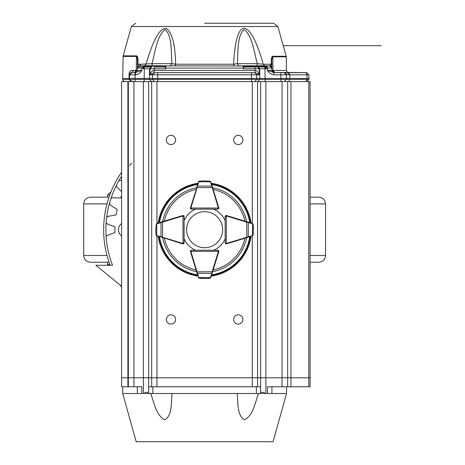 <?xml version="1.0" encoding="UTF-8"?>
<svg xmlns="http://www.w3.org/2000/svg" width="465" height="465" viewBox="0 0 465 465"><rect width="100%" height="100%" fill="white"/><g stroke="black" fill="none" stroke-linecap="round" stroke-linejoin="round"><path stroke-width="0.7" d="M121.597 223.526A7.632 7.632 0 0 0 121.597 235.865M121.597 195.591A89.757 89.757 0 0 0 120.662 197.962L112.879 197.753A2.244 2.244 0 0 0 110.687 199.305A98.737 98.737 0 0 0 109.63 202.775A2.244 2.244 0 0 0 110.594 205.286L117.186 209.43A89.757 89.757 0 0 0 116.087 214.952L108.409 216.266A2.244 2.244 0 0 0 106.561 218.213A98.737 98.737 0 0 0 106.206 221.822A2.244 2.244 0 0 0 107.642 224.101L114.913 226.879A89.757 89.757 0 0 0 114.913 232.512L107.345 235.43A2.244 2.244 0 0 0 106.206 237.569A98.737 98.737 0 0 0 112.53 265.283L95.86 265.283L121.597 286.231M121.597 176.264A98.737 98.737 0 0 0 118.418 181.559A2.244 2.244 0 0 1 120.877 180.467L121.597 180.629M118.418 181.559A98.737 98.737 0 0 0 116.709 184.762A2.244 2.244 0 0 0 117.163 187.412L121.597 191.609M109.827 194.916L107.572 194.916L107.572 197.16M109.827 264.475L107.572 264.475L107.572 262.231M110.682 192.667L109.816 192.667L107.572 194.916M310.091 255.5L325.552 255.5C325.157 259.592 322.913 261.836 318.821 262.231L310.091 262.231M109.031 262.231L90.431 262.231C86.339 261.836 84.095 259.592 83.694 255.5L83.694 203.891C84.095 199.799 86.339 197.555 90.431 197.16L109.031 197.16M318.821 262.231C322.913 261.836 325.157 259.592 325.552 255.5L325.552 203.891C325.157 199.799 322.913 197.555 318.821 197.16L310.091 197.16M121.597 172.224A100.981 100.981 0 0 0 110.124 265.283A100.981 100.981 0 0 1 121.597 172.224M120.197 285.086A100.981 100.981 0 0 0 121.597 287.167A100.981 100.981 0 0 1 120.197 285.086M135.699 23.25L131.374 26.534L277.878 26.534L273.554 23.25L204.623 23.25M144.516 65.885L149.329 65.885L144.516 65.885L146.027 64.246C152.729 41.838 158.832 28.15 166.29 28.382C172.143 32.626 175.264 44.582 175.654 64.246L174.904 65.885M170.248 66.14L171.928 63.682C170.998 51.818 172.248 35.462 165.116 29.626C156.967 35.462 155.24 51.818 151.956 63.682L152.351 65.728L142.552 65.885L143.575 67.274L143.598 68.082L143.278 68.088L142.552 65.885L139.419 65.867L137.966 64.246L140.854 64.246A2.244 1.709 -90 0 1 139.419 65.867M271.264 62.45L271.304 65.792M136.553 55.864C137.599 56.126 138.082 58.195 137.995 62.06L137.966 64.246L137.442 64.809L137.344 70.413L137.483 62.624C137.698 59.665 137.367 57.602 136.483 56.428L136.553 55.864L123.19 55.864L123.103 56.428L136.483 56.428L136.245 70.413L137.344 70.413L135.193 72.616M234.343 65.885L233.599 64.246C236.389 10.538 251.739 22.558 263.225 64.246L264.736 65.885M271.264 62.484C271.165 58.642 271.647 56.567 272.711 56.253A2.244 1.872 90 0 1 272.781 56.817C271.891 57.939 271.554 60.014 271.775 63.048L271.264 62.484L271.287 64.246L271.81 64.809L271.868 68.088L269.624 65.885L271.287 64.246L263.225 64.246L257.296 63.682C254.006 51.818 252.292 35.468 244.137 29.626C237.034 35.433 238.231 51.842 237.319 63.682L239.004 66.14M131.665 81.596L131.107 81.596L131.711 81.596L131.107 81.596L129.038 79.387L122.737 79.387L122.719 78.451L129.45 78.451L129.468 79.387L131.229 81.538L131.711 81.596L129.468 79.387L135.077 79.387L135.077 81.596L131.229 81.538M170.835 65.885L152.351 65.728L152.433 66.14L149.55 66.326L149.329 65.885M149.893 67.007L148.759 67.007M148.434 67.007L147.103 67.007M145.429 67.007L150.863 67.007M267.358 65.885L259.918 65.885L259.703 66.326L256.82 66.14L256.901 65.728L266.701 65.885L265.974 68.088L265.649 68.082L266.271 66.326M245.578 67.007L243.893 67.007L243.422 65.885L243.863 66.332M165.482 68.093L165.807 68.773L165.807 68.088L243.445 68.088L243.445 65.96L165.831 65.885L165.807 68.088L165.482 68.093L165.354 66.396A0.448 0.436 0 0 1 165.807 65.96M254.64 72.616L256.75 74.824L251.478 74.824L251.478 72.616L255.053 72.616L255.035 70.413C256.843 70.523 258.267 71.994 259.301 74.824L255.053 72.616L157.775 72.616L157.775 74.824L152.503 74.824L154.607 72.616L157.775 72.616L154.2 72.616L149.951 74.824C150.986 71.994 152.404 70.523 154.217 70.413L154.241 67.007L165.354 67.03L165.831 65.885L165.383 66.332M306.708 81.596L308.952 79.387L306.708 81.596M132.077 81.596L132.066 80.933M140.854 64.246L151.956 63.682L171.928 63.682L175.654 64.246L233.599 64.246L237.319 63.682L257.296 63.682L256.901 65.728L238.417 65.885M137.995 62.06A2.244 0.907 -179 0 0 137.483 62.624L137.483 62.566M143.673 67.518L142.552 65.885L139.529 65.879M131.549 72.627L135.513 72.616L134.368 72.616L135.1 72.616L137.344 70.413L141.831 70.413L141.872 68.088L137.384 68.088L139.628 65.885L137.384 68.088L139.628 65.885L138.088 66.501L140.197 65.885L140.029 68.076M269.049 65.885L271.531 66.948M137.442 59.689L137.477 60.677M142.552 65.885L142.185 65.885M129.654 72.151L129.369 72.895M129.468 79.387L129.038 79.387L129.084 74.824C129.067 71.564 130.607 70.099 133.705 70.413L136.245 70.413L134.368 72.616L131.758 72.616L133.705 70.413M271.74 67.39L271.909 70.413L271.862 67.937M271.839 66.704L271.833 66.35M271.827 66.071L271.816 65.391M271.787 63.571L271.775 63.048L271.787 63.571M267.212 65.885L269.624 65.885L271.868 68.088L267.381 68.088L267.422 70.413L271.909 70.413L271.781 67.192M139.628 65.885L140.197 65.885M137.384 68.076L138.43 66.233L137.39 67.937M271.81 64.78L271.868 68.076L270.822 66.233M129.962 73.517L129.514 74.824L129.834 73.708M135.739 72.523L135.1 72.616L135.123 74.824L135.123 72.616L141.831 70.413C140.529 72.848 138.419 74.319 135.513 74.824L135.513 72.616L131.758 72.616L130.241 73.208L131.345 72.656M285.097 72.424L306.662 72.616L306.005 72.616L306.935 74.824L288.782 74.819L286.457 74.435L285.097 72.424L273.74 72.616L274.152 72.616L271.909 70.413L274.152 72.616L274.891 72.616L273.74 72.616L284.225 72.616A2.244 2.244 0 0 1 286.469 74.824L286.457 74.435M271.775 63.048L271.868 68.076M243.445 65.96A0.448 0.436 0 0 1 243.893 66.396L243.445 68.773L255.012 68.773L255.035 70.413L154.217 70.413L154.2 72.616L154.607 72.616M135.513 74.824L129.514 74.824L131.758 72.616L129.514 74.824L131.758 72.616L134.368 72.616L131.752 72.616M305.54 72.616L288.05 72.616M287.655 72.616L288.782 74.819M285.452 72.616L284.22 72.616L286.469 74.824L280.86 74.824L280.86 72.616M272.711 56.253L286.173 56.253L286.254 56.817L272.781 56.817L273.013 70.413L271.909 70.413L274.152 72.616M143.575 67.274L143.296 68.773L143.278 68.088L141.872 68.088L141.872 65.885M243.893 66.844L255.012 67.007L243.893 67.007L243.893 67.477M265.695 67.007L258.023 67.007L264.98 67.007L264.98 68.773L259.708 68.773L258.023 67.007L255.012 67.007L255.012 68.773L259.232 68.773L259.301 74.824L256.75 74.824L256.796 78.451L251.524 78.451L251.513 79.387L256.785 79.387L254.675 81.596M265.649 68.082L265.678 67.274M284.225 72.616L286.469 74.824L286.533 78.451L306.999 78.451L306.935 74.824L308.905 74.824L306.662 72.616L308.905 74.824L308.952 79.387L308.969 78.451L306.999 78.451L308.969 78.451M129.654 74.092L129.45 78.451L149.428 78.451L149.439 79.387L151.544 81.596L151.044 81.596M157.74 81.596L154.578 81.596L152.468 79.387L157.74 79.387L157.74 81.596M273.74 72.616L273.74 74.824C270.74 74.255 268.636 72.784 267.422 70.413L274.123 72.616M145.324 81.596L144.167 81.596L144.272 67.007L151.23 67.007L149.544 68.773L143.296 68.773M265.957 68.773L264.98 68.773L265.096 78.451L284.284 78.451M135.123 74.824L135.077 79.387L152.468 79.387L152.456 78.451L149.428 78.451L149.544 68.773L150.021 68.773L151.706 67.007M257.703 81.596L259.813 79.387L265.085 79.387L265.085 81.596L263.928 81.596M280.906 81.596L280.906 79.387L286.516 79.387L284.272 81.596L286.516 79.387L289.8 79.387L288.87 81.596L287.893 81.596M286.533 78.451L286.516 79.387L286.533 78.451L280.924 78.451L280.86 74.824L273.74 74.824M280.924 78.451L280.906 79.387L265.085 79.387L265.096 78.451L256.796 78.451L256.785 79.387L259.813 79.387L259.708 68.773L259.232 68.773L257.54 67.007M251.513 81.596L251.513 79.387L157.74 79.387L157.728 78.451L152.456 78.451L152.503 74.824L149.951 74.824L150.021 68.773L165.807 68.773M157.728 78.451L251.524 78.451L251.478 74.824L157.775 74.824L157.728 78.451M179.432 242.858L182.64 243.846A1.122 1.122 0 0 0 184.094 242.771L184.094 238.748A22.442 22.442 0 0 0 195.573 250.228L191.557 250.228A1.122 1.122 0 0 0 190.476 251.681A1.122 1.122 0 0 1 190.435 251.35L190.76 250.554L191.551 250.228A1.122 1.122 0 0 0 190.435 251.35L218.37 251.35L217.696 250.228L213.679 250.228A22.442 22.442 0 0 0 225.159 238.748L225.159 242.771A1.122 1.122 0 0 0 226.612 243.846A1.122 1.122 0 0 1 226.281 243.887L225.484 243.555L225.159 242.765A1.122 1.122 0 0 0 226.281 243.887L226.281 215.952L225.159 216.626L225.159 220.643A22.442 22.442 0 0 0 213.679 209.163M211.296 183.274A46.901 46.901 0 0 1 251.048 223.026M251.048 236.365A46.901 46.901 0 0 1 211.296 276.117M197.951 276.117A46.901 46.901 0 0 1 158.205 236.365M158.205 223.026A46.901 46.901 0 0 1 197.951 183.274M229.82 242.858L226.612 243.846L226.478 243.41L248.252 236.848L248.252 222.543L246.665 222.154L246.799 221.724L252.443 223.456A1.122 1.122 0 0 0 252.356 223.421L250.153 222.747M217.789 254.89L218.777 251.681A1.122 1.122 0 0 0 217.701 250.228L218.486 250.554A1.122 1.122 0 0 0 217.696 250.228L191.557 250.228L190.882 251.35A0.674 0.674 0 0 0 190.912 251.548L197.474 273.321L211.778 273.321L212.168 271.734L212.598 271.868L210.407 278.053M191.464 254.89L190.476 251.681L190.912 251.548M179.432 216.533L182.64 215.545A1.122 1.122 0 0 1 182.972 215.504L183.762 215.83L184.094 216.626A1.122 1.122 0 0 0 182.64 215.545A1.122 1.122 0 0 1 182.972 215.504L182.972 243.439L184.094 242.765L183.762 243.555L182.972 243.887A1.122 1.122 0 0 1 182.64 243.84L156.269 235.476M191.464 204.501L190.476 207.71A1.122 1.122 0 0 0 191.551 209.163L195.573 209.163A22.442 22.442 0 0 0 184.094 220.643L184.094 216.62A1.122 1.122 0 0 0 182.972 215.504M229.82 216.533L226.612 215.545A1.122 1.122 0 0 0 225.159 216.62L225.484 215.83A1.122 1.122 0 0 0 225.159 216.626L225.159 242.765L226.281 243.439A0.674 0.674 0 0 0 226.478 243.41M217.789 204.501L218.777 207.71A1.122 1.122 0 0 1 218.817 208.041L218.486 208.832L217.696 209.163A1.122 1.122 0 0 0 218.777 207.71A1.122 1.122 0 0 1 218.817 208.041L190.882 208.041L191.557 209.163L190.76 208.832L190.435 208.041A1.122 1.122 0 0 1 190.481 207.716L198.846 181.338M191.557 208.715A0.674 0.674 0 0 1 190.882 208.041L190.435 208.041A1.122 1.122 0 0 0 191.557 209.163L217.701 209.163A1.122 1.122 0 0 0 218.817 208.041M162.454 221.724L162.587 222.154L156.711 223.851A0.448 0.308 73 0 1 156.897 223.421A1.122 1.122 0 0 0 156.81 223.456L156.112 224.374L156.897 223.421L182.64 215.551L182.774 215.981A0.674 0.674 0 0 1 182.972 215.952L184.094 216.626L184.094 242.765A1.122 1.122 0 0 1 182.972 243.887A1.122 1.122 0 0 0 184.094 242.765L183.762 243.555M159.1 222.747L158.641 222.892M155.856 227.722L155.856 231.669M156.112 235.017L155.856 231.524L156.112 235.034L156.56 235.802M156.443 235.703L156.81 235.935A1.122 1.122 0 0 0 156.897 235.97A0.448 0.308 107 0 1 156.711 235.54L162.587 237.237L162.454 237.667M158.641 236.499L159.1 236.639M156.56 223.589L155.851 227.885A0.448 0.448 0 0 0 155.851 227.885M155.851 231.506A0.448 0.448 0 0 0 155.856 231.524L156.17 234.97M161.186 222.113A0.448 0.308 73 0 0 161 222.543L161 236.848A0.448 0.308 107 0 0 161.186 237.278M217.696 250.676A0.674 0.674 0 0 1 218.37 251.35L218.817 251.35A1.122 1.122 0 0 0 218.486 250.554L218.817 251.35A1.122 1.122 0 0 1 218.771 251.675L212.598 271.868M197.677 275.222L190.481 251.675M199.305 278.209L198.352 277.425A1.122 1.122 0 0 0 198.386 277.512L199.305 278.209L202.798 278.465L199.351 278.151L206.437 278.465L210.732 277.756L209.948 278.209L206.6 278.459M206.454 278.465A0.448 0.448 0 0 1 206.437 278.465A0.448 0.448 0 0 0 206.454 278.465L209.965 278.209L210.732 277.756M210.633 277.878L210.866 277.512A1.122 1.122 0 0 0 210.901 277.425A0.448 0.308 17 0 1 210.471 277.611L211.778 273.321A0.448 0.308 17 0 0 212.209 273.135M198.52 277.756L199.351 278.151M198.352 277.425A0.448 0.308 -17 0 0 198.782 277.611L210.471 277.611M197.044 273.135A0.448 0.308 -17 0 0 197.474 273.321L198.782 277.611M196.654 271.868L212.168 271.734L218.341 251.548A0.674 0.674 0 0 0 218.37 251.35M211.43 183.71L218.771 207.716L218.341 207.843L211.778 186.07L197.474 186.07L197.084 187.657L196.654 187.523M209.948 181.181L210.901 181.966A1.122 1.122 0 0 0 210.866 181.879L209.948 181.181L202.653 180.931M199.305 181.181L202.798 180.926L199.287 181.181L198.52 181.635M198.619 181.513L198.386 181.879A1.122 1.122 0 0 0 198.352 181.966A0.448 0.308 -163 0 1 198.782 181.78L197.474 186.07A0.448 0.308 -163 0 0 197.044 186.256M210.732 181.635L209.901 181.24M202.81 180.92A0.448 0.448 0 0 0 202.798 180.926L199.351 181.24M218.486 208.832L217.696 209.163L218.37 208.041A0.674 0.674 0 0 0 218.341 207.843M210.866 181.879A1.122 1.122 0 0 1 210.901 181.966A0.448 0.308 163 0 0 210.471 181.78L198.782 181.78M212.209 186.256A0.448 0.308 163 0 0 211.778 186.07L210.471 181.78M212.598 187.523L197.084 187.657L190.912 207.843A0.674 0.674 0 0 0 190.882 208.041M225.606 216.626A0.674 0.674 0 0 1 226.281 215.952L226.281 215.504A1.122 1.122 0 0 0 225.484 215.83L226.281 215.504A1.122 1.122 0 0 1 226.606 215.551L246.799 221.724M250.153 236.639L226.606 243.84M253.14 235.017L252.356 235.97A1.122 1.122 0 0 0 252.443 235.935L253.14 235.017L253.39 227.722M253.14 224.374L253.396 227.867L253.14 224.357L252.687 223.589M252.687 235.802L253.082 234.97M253.396 227.885A0.448 0.448 0 0 0 253.396 227.867L253.082 224.421M252.356 235.97A0.448 0.308 -107 0 0 252.542 235.54L252.542 223.851A0.448 0.308 -73 0 0 252.356 223.421M248.066 237.278A0.448 0.308 -107 0 0 248.252 236.848L252.542 235.54M246.799 237.667L246.665 222.154L226.478 215.981A0.674 0.674 0 0 0 226.281 215.952M252.542 223.851L248.252 222.543A0.448 0.308 -73 0 0 248.066 222.113M222.642 229.693A18.013 18.013 0 0 0 195.62 214.092A18.013 18.013 0 0 0 195.62 245.293A18.013 18.013 0 0 0 222.642 229.693M148.672 392.384L148.713 393.506L260.534 393.506L260.58 386.775L148.672 386.775L148.672 392.384L144.911 392.384L144.911 393.506L122.719 393.506L122.719 386.775M282.04 386.775L287.655 386.775L287.655 377.795L282.04 377.795L282.04 386.775L267.456 386.775L267.456 393.506L286.533 393.506L273.065 441.75L136.187 441.75L122.719 393.506M258.552 393.506C255.157 402.446 253.198 415.512 244.41 419.819C236.83 415.233 238.132 402.452 237.202 393.506M172.044 393.506C171.103 402.446 172.451 415.512 164.709 419.819C156.013 415.233 154.078 402.452 150.701 393.506M144.911 393.506L148.713 393.506M260.534 393.506L264.341 393.506L264.341 392.384L260.58 392.384M121.597 377.795L121.597 81.596L127.904 81.596L127.904 377.795L121.597 377.795L121.597 386.775L127.904 386.775L127.904 377.795L128.328 377.795L128.328 386.775L141.796 386.775L141.796 393.506M267.456 393.506L264.341 393.506M271.944 386.775L271.944 393.506L271.944 386.775M137.309 393.506L137.309 386.775M128.328 386.775L127.904 386.775M287.655 386.775L310.091 386.775L310.091 377.795L290.962 377.795L290.962 81.596L128.328 81.596L128.328 377.795L128.328 81.596L127.904 81.596M287.655 377.795L287.655 81.596L287.655 377.795L290.939 377.795L290.939 386.775M233.645 139.936A4.638 4.638 0 0 1 240.603 135.919A4.638 4.638 0 0 1 240.603 143.952A4.638 4.638 0 0 1 233.645 139.936M166.331 139.936A4.638 4.638 0 0 1 173.282 135.919A4.638 4.638 0 0 1 173.282 143.952A4.638 4.638 0 0 1 166.331 139.936M166.331 319.455A4.638 4.638 0 0 1 173.282 315.439A4.638 4.638 0 0 1 173.282 323.471A4.638 4.638 0 0 1 166.331 319.455M233.645 319.455A4.638 4.638 0 0 1 240.603 315.439A4.638 4.638 0 0 1 240.603 323.471A4.638 4.638 0 0 1 233.645 319.455M310.091 81.596L310.091 377.795L310.091 81.596L290.962 81.596M282.04 81.596L282.04 377.795L128.328 377.795M131.694 163.139A98.737 98.737 0 0 0 129.468 165.668M116.709 184.762A98.737 98.737 0 0 0 106.206 237.569M318.821 197.16C322.913 197.555 325.157 199.799 325.552 203.891L310.091 203.891M107.002 203.891L83.694 203.891C84.095 199.799 86.339 197.555 90.431 197.16M107.002 255.5L83.694 255.5C84.095 259.592 86.339 261.836 90.431 262.231M136.536 55.94A2.244 1.877 -90 0 0 136.483 56.428M274.891 72.616L273.013 70.413L286.492 70.413C287.184 72.232 287.934 72.964 288.736 72.616M143.243 66.326L149.55 66.326M152.433 66.14L165.412 66.14M243.834 66.14L256.82 66.14M259.703 66.326L266.009 66.326M271.793 63.833L271.81 64.809M242.341 65.885L242.666 66.326M134.368 72.616L131.758 72.616L129.084 74.824M243.445 68.773L243.445 68.088L243.765 68.093M287.469 72.616L288.823 72.616L289.753 74.824L289.8 79.387L306.981 79.387L306.999 78.451M306.051 81.596L306.981 79.387L308.952 79.387M265.974 68.088L267.381 68.088L267.381 65.885M212.656 187.726A42.733 42.733 0 0 1 246.595 221.66M246.595 237.725A42.733 42.733 0 0 1 212.656 271.665M196.59 271.665A42.733 42.733 0 0 1 162.657 237.725M162.657 221.66A42.733 42.733 0 0 1 196.59 187.726M159.483 222.63A45.692 45.692 0 0 1 197.561 184.553M197.561 274.838A45.692 45.692 0 0 1 159.483 236.761M249.769 236.761A45.692 45.692 0 0 1 211.691 274.838M211.691 184.553A45.692 45.692 0 0 1 249.769 222.63M211.476 183.855A46.349 46.349 0 0 1 250.466 222.845M250.466 236.546A46.349 46.349 0 0 1 211.476 275.536M197.776 275.536A46.349 46.349 0 0 1 158.786 236.546M158.786 222.845A46.349 46.349 0 0 1 197.776 183.855M244.869 238.254A41.147 41.147 0 0 1 213.185 269.938M196.067 269.938A41.147 41.147 0 0 1 164.383 238.254M164.383 221.137A41.147 41.147 0 0 1 196.067 189.453M213.185 189.453A41.147 41.147 0 0 1 244.869 221.137M183.646 242.765A0.674 0.674 0 0 1 182.972 243.439L182.972 243.887A1.122 1.122 0 0 1 182.64 243.84L182.774 243.41A0.674 0.674 0 0 0 182.972 243.439M182.774 215.981L162.587 222.154L162.587 237.237L182.774 243.41M156.711 223.851L156.711 235.54M218.341 251.548L218.771 251.675M190.912 207.843L190.481 207.716A1.122 1.122 0 0 0 191.557 209.163L190.76 208.832M226.478 215.981L226.606 215.551M256.36 386.775L256.36 393.506M152.892 386.775L152.892 393.506M265.881 393.506L265.881 81.596M143.371 81.596L143.371 393.506M133.943 386.775L133.943 81.596M308.777 377.795L308.777 386.775M260.609 81.596L260.609 392.384M257.581 386.775L257.581 81.596M151.671 81.596L151.671 386.775M148.643 392.384L148.643 81.596M252.309 235.982L252.309 386.775M156.943 386.775L156.943 235.982M308.772 377.795L308.772 81.596M156.943 223.409L156.943 81.596M252.309 223.409L252.309 81.596M108.38 265.283L107.572 264.475M283.226 45.692L381.306 45.692L283.226 45.692M131.374 26.534L123.19 55.864M277.878 26.534L286.173 56.253M286.254 56.817L286.492 70.413M123.103 56.428L122.719 78.451M271.316 66.658L271.787 67.53M131.572 72.627L130.787 72.842M130.624 72.924L130.247 73.203M122.737 79.387C122.185 79.928 122.934 80.666 124.98 81.596M271.909 70.413L272.647 72.04M266.404 68.773L266.439 67.594M149.997 81.596L147.062 81.596M262.184 81.596L259.255 81.596M258.209 81.596L257.72 81.596M286.516 79.387L284.272 81.596M287.655 81.596L284.743 81.596M271.862 68.076L271.223 66.559M271.165 66.501L269.624 65.885M265.579 67.518L266.701 65.885M184.094 216.626L183.762 215.83M191.557 250.228L190.76 250.554M218.486 250.554L217.696 250.228M225.159 242.765L225.484 243.555M225.484 215.83L225.159 216.626M286.533 393.506L286.533 386.775"/></g></svg>
